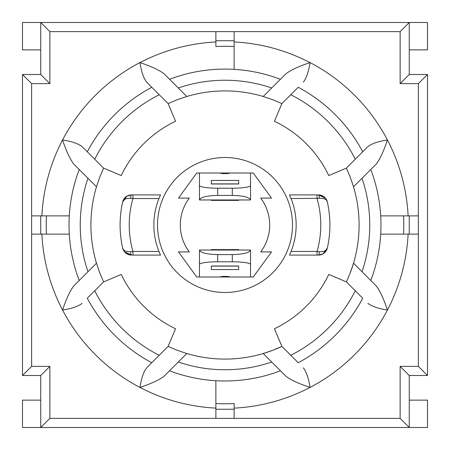 <?xml version="1.0" encoding="UTF-8"?>
<svg xmlns="http://www.w3.org/2000/svg" width="450" height="450" viewBox="0 0 450 450"><rect width="100%" height="100%" fill="white"/><g stroke="black" fill="none" stroke-linecap="round" stroke-linejoin="round"><path stroke-width="0.67" d="M353.301 186.041A134.089 134.089 0 0 1 353.526 186.778A134.089 134.089 0 0 1 350.257 272.858L346.41 281.914L328.764 274.421A114.93 114.93 0 0 1 274.421 328.764L281.914 346.41A134.089 134.089 0 0 1 186.778 353.526A134.089 134.089 0 0 1 186.041 353.301M346.714 281.256A134.089 134.089 0 0 1 346.41 281.914L355.281 290.779A145.946 145.946 0 0 1 290.779 355.281L298.226 362.723A155.981 155.981 0 0 0 362.723 298.226L355.281 290.779M168.744 346.714A134.089 134.089 0 0 1 168.086 346.41L175.579 328.764A114.93 114.93 0 0 1 121.236 274.421L103.59 281.914A134.089 134.089 0 0 1 103.286 281.256M96.699 263.959A134.089 134.089 0 0 1 96.474 263.222A134.089 134.089 0 0 1 96.474 186.778A134.089 134.089 0 0 1 96.699 186.041M103.286 168.744A134.089 134.089 0 0 1 103.59 168.086L121.236 175.579A114.93 114.93 0 0 1 175.579 121.236L168.086 103.59A134.089 134.089 0 0 1 168.744 103.286M186.041 96.699A134.089 134.089 0 0 1 186.778 96.474A134.089 134.089 0 0 1 264.004 96.711M281.256 103.286A134.089 134.089 0 0 1 281.914 103.59L274.421 121.236A114.93 114.93 0 0 1 328.764 175.579L346.41 168.086A134.089 134.089 0 0 1 346.714 168.744M159.536 197.134A71.151 71.151 0 0 1 160.532 194.901L131.546 194.901A9.124 9.124 0 0 0 122.659 201.971L122.647 202.022A104.901 104.901 0 0 0 122.647 247.978A9.124 9.124 0 0 0 131.546 255.099L132.947 255.099L132.947 251.454L130.686 251.696C125.792 251.758 123.114 250.521 122.647 247.978L124.481 251.73L131.546 255.099A3.651 0.866 -90 0 1 130.686 251.696M132.947 255.099L160.532 255.099A71.151 71.151 0 0 1 159.536 252.866M290.464 252.866A71.151 71.151 0 0 1 289.468 255.099L318.454 255.099A9.124 9.124 0 0 0 327.353 247.984L327.353 247.978A104.901 104.901 0 0 0 327.353 202.022A9.124 9.124 0 0 0 318.454 194.901L289.468 194.901A71.151 71.151 0 0 1 291.049 198.546L319.314 198.304C324.208 198.242 326.886 199.479 327.353 202.022L325.519 198.27L318.454 194.901A3.651 0.866 90 0 1 319.314 198.304M220.438 276.992L220.438 276.941A3.651 0.534 180 0 1 224.089 276.407L225.911 276.407A3.651 0.534 180 0 1 229.562 276.941L229.562 276.992M250.543 276.992L250.543 250.037L199.457 250.037L199.457 264.471A18.242 2.672 0 0 1 217.704 261.799L217.704 254.582L232.296 254.582C243.354 254.306 249.435 252.787 250.543 250.037L250.543 250.037M232.296 254.582L232.296 261.799A18.242 2.672 0 0 1 250.543 264.471M232.296 261.799L217.704 261.799M199.457 264.471L199.457 276.992M238.68 266.006L238.68 269.561L211.32 269.561L211.32 266.006L238.68 266.006M253.277 173.008L271.502 198.09L260.691 198.09A44.696 44.696 0 0 1 260.691 251.91L271.502 251.91L253.277 276.992L196.723 276.992L178.498 251.91L189.309 251.91A44.696 44.696 0 0 1 189.309 198.09L178.498 198.09L196.723 173.008L253.277 173.008M225 292.5A67.5 67.5 0 0 1 196.723 163.71A67.5 67.5 0 0 1 290.931 210.527A67.5 67.5 0 0 1 225 292.5M319.314 251.696A3.651 0.866 90 0 1 318.454 255.099L323.094 253.822L327.353 247.978C326.886 250.521 324.208 251.758 319.314 251.696L317.053 251.454A95.777 95.777 0 0 0 317.053 198.546L317.053 194.901L289.468 194.901L291.049 198.546A71.151 71.151 0 0 1 291.049 251.454L289.468 255.099M130.686 198.304A3.651 0.866 -90 0 1 131.546 194.901L126.906 196.178L122.647 202.022C123.114 199.479 125.792 198.242 130.686 198.304L132.947 198.546L132.947 194.901M229.562 173.008L229.562 173.059A3.651 0.534 0 0 1 225.911 173.593L224.089 173.593A3.651 0.534 0 0 1 220.438 173.059L220.438 173.008M199.457 173.008L199.457 199.963L250.543 199.963L250.543 185.529A18.242 2.672 180 0 1 232.296 188.201L232.296 195.418L217.704 195.418C206.646 195.694 200.565 197.213 199.457 199.963M217.704 195.418L217.704 188.201A18.242 2.672 180 0 1 199.457 185.529M217.704 188.201L232.296 188.201M250.543 185.529L250.543 173.008M211.32 183.994L211.32 180.439L238.68 180.439L238.68 183.994L211.32 183.994M238.68 250.037L238.68 249.626L211.32 249.626L211.32 250.037M211.32 269.55L211.32 266.108L238.68 266.108L238.68 269.55L211.32 269.55M199.457 250.037L199.457 250.037C200.565 252.787 206.646 254.306 217.704 254.582M291.049 251.454L317.053 251.454L317.053 255.099M158.951 198.546A71.151 71.151 0 0 0 158.951 251.454L132.947 251.454A95.777 95.777 0 0 1 132.947 198.546L158.951 198.546L160.532 194.901M160.532 255.099L158.951 251.454M234.124 40.742L234.124 31.624L215.876 31.624L215.876 40.742L234.124 40.742L234.124 69.362L234.124 46.524A178.706 178.706 0 0 0 215.876 46.524L215.876 40.742M409.258 234.124L418.376 234.124L418.376 215.876L409.258 215.876L409.258 234.124L380.711 234.124L403.549 234.124A178.785 178.785 0 0 0 403.549 215.876L409.258 215.876M215.876 409.258L215.876 418.376L234.124 418.376L234.124 409.258L215.876 409.258L215.876 380.711L215.876 403.549A178.785 178.785 0 0 0 234.124 403.549L234.124 409.258M40.742 215.876L31.624 215.876L31.624 234.124L40.742 234.124L40.742 215.876L69.289 215.876L46.451 215.876A178.785 178.785 0 0 0 46.451 234.124L40.742 234.124M46.451 234.124L69.289 234.124L46.451 234.124M215.876 46.524L215.876 41.957A183.268 183.268 0 0 0 140.023 62.623L139.967 62.567C141.384 71.691 143.606 78.21 146.632 82.136L151.774 87.278L146.632 82.136M403.549 215.876L380.711 215.876A155.981 155.981 0 0 1 380.711 234.124M234.124 403.549L234.124 408.116A183.347 183.347 0 0 0 310.033 387.433C308.616 378.309 306.394 371.79 303.368 367.864M380.711 215.876L408.116 215.876A183.347 183.347 0 0 0 387.433 139.967C378.428 141.345 371.908 143.572 367.864 146.632L362.723 151.774L367.864 146.632M82.136 146.632L87.278 151.774L82.136 146.632C78.092 143.572 71.572 141.345 62.567 139.967C66.33 151.284 70.087 159.339 73.845 164.143L87.981 178.279A144.765 144.765 0 0 0 87.981 271.721L96.474 263.222L99.742 272.858L103.59 281.914L87.278 298.226A155.981 155.981 0 0 0 151.774 362.723L146.632 367.864C143.606 371.79 141.384 378.315 139.967 387.433C151.611 383.507 159.666 379.744 164.143 376.155L178.279 362.019A144.765 144.765 0 0 0 271.721 362.019L263.222 353.526L272.858 350.257L281.914 346.41L290.779 355.281M41.884 234.124A183.347 183.347 0 0 0 62.567 310.033C66.336 298.716 70.093 290.655 73.845 285.857L79.222 280.479A155.981 155.981 0 0 1 79.222 169.521M367.864 303.368C371.908 306.428 378.428 308.655 387.433 310.033A183.347 183.347 0 0 1 310.033 387.433C298.389 383.507 290.334 379.744 285.857 376.155L280.479 370.777A155.981 155.981 0 0 1 169.521 370.777M408.116 234.124A183.347 183.347 0 0 1 387.433 310.033C383.67 298.716 379.912 290.661 376.155 285.857L362.019 271.721A144.765 144.765 0 0 0 362.019 178.279L353.526 186.778L350.257 177.143L346.41 168.086L362.723 151.774A155.981 155.981 0 0 0 298.226 87.278L281.914 103.59L272.858 99.742L263.222 96.474L271.721 87.981A144.765 144.765 0 0 0 178.279 87.981L186.778 96.474L177.143 99.742L168.086 103.59L151.774 87.278A155.981 155.981 0 0 0 87.278 151.774L103.59 168.086L99.742 177.143L96.474 186.778L87.981 178.279M303.368 82.136C306.394 78.21 308.616 71.685 310.033 62.567A183.347 183.347 0 0 1 387.433 139.967C383.664 151.284 379.907 159.345 376.155 164.143L370.777 169.521A155.981 155.981 0 0 1 370.777 280.479M140.023 62.623C151.346 66.392 159.401 70.149 164.199 73.901L169.577 79.279A155.903 155.903 0 0 1 280.423 79.279L285.801 73.901C290.604 70.149 298.659 66.386 309.977 62.623A183.268 183.268 0 0 0 234.124 41.957M234.124 31.624L400.134 31.624L400.134 83.616L418.376 83.616L418.376 215.876M418.376 234.124L418.376 366.384L400.134 366.384L400.134 418.376L234.124 418.376M31.624 215.876L31.624 83.616L49.866 83.616L49.866 31.624L215.876 31.624M215.876 418.376L49.866 418.376L49.866 366.384L31.624 366.384L31.624 234.124M362.019 178.279L370.777 169.521M280.423 79.279L271.721 87.981M178.279 87.981L169.577 79.279M271.721 362.019L280.479 370.777M362.019 271.721L353.526 263.222L350.257 272.858M146.632 367.864L168.086 346.41L177.143 350.257L186.778 353.526L178.279 362.019M215.876 408.116A183.347 183.347 0 0 1 62.567 310.033C71.572 308.655 78.092 306.428 82.136 303.368M87.981 271.721L79.222 280.479M290.779 94.719A145.946 145.946 0 0 1 355.281 159.221M94.719 159.221A145.946 145.946 0 0 1 159.221 94.719M159.221 355.281A145.946 145.946 0 0 1 94.719 290.779M400.134 418.376L409.258 427.5L409.258 375.508L427.5 375.508L427.5 74.492L409.258 74.492L409.258 22.5L40.742 22.5L40.742 74.492L22.5 74.492L22.5 375.508L40.742 375.508L40.742 427.5L427.5 427.5L427.5 400.134L409.258 400.134M400.134 366.384L409.258 375.508M49.866 418.376L40.742 427.5L22.5 427.5L22.5 400.134L40.742 400.134M49.866 366.384L40.742 375.508M31.624 366.384L22.5 375.508M31.624 83.616L22.5 74.492M49.866 83.616L40.742 74.492M49.866 31.624L40.742 22.5L22.5 22.5L22.5 49.866L40.742 49.866M400.134 31.624L409.258 22.5L427.5 22.5L427.5 49.866L409.258 49.866M400.134 83.616L409.258 74.492M418.376 83.616L427.5 74.492M418.376 366.384L427.5 375.508M211.32 199.963L211.32 200.374L238.68 200.374L238.68 199.963M238.68 180.45L238.68 183.893L211.32 183.893L211.32 180.45L238.68 180.45M250.543 199.963L250.543 199.963C249.435 197.213 243.354 195.694 232.296 195.418M139.967 62.567A183.347 183.347 0 0 0 41.884 215.876M318.876 255.094L323.094 253.822M326.931 200.672L326.07 199.018M325.519 198.27L323.106 196.183L318.577 194.901M131.124 194.906L126.906 196.178M123.069 249.328L123.93 250.982M124.481 251.73L126.894 253.817L131.422 255.099"/></g></svg>
